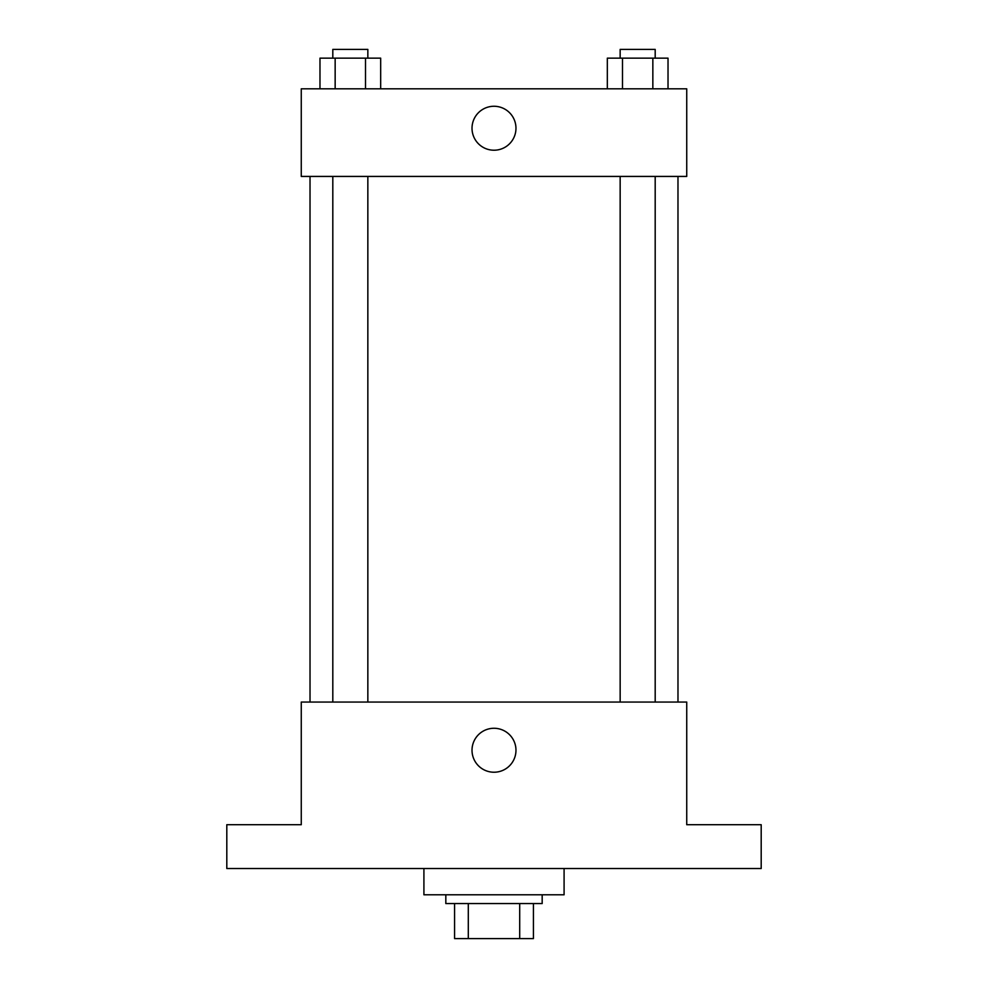 <?xml version="1.0" encoding="UTF-8"?>
<svg xmlns="http://www.w3.org/2000/svg" width="988" height="988" viewBox="0 0 988 988"><rect width="100%" height="100%" fill="white"/><g stroke="black" fill="none" stroke-linecap="round" stroke-linejoin="round"><path stroke-width="1.48" d="M519.7 903.563L519.7 938.6L454.579 938.6L454.579 903.563M519.7 938.6L533.421 938.6L533.421 903.563L533.421 938.6M542.177 894.795L542.177 903.563L445.823 903.563L445.823 894.795M468.3 903.563L468.3 938.6M423.914 868.514L423.914 894.795L564.086 894.795L564.086 868.514M761.192 868.514L226.808 868.514L226.808 824.708L301.266 824.708L301.266 702.06L686.734 702.06L686.734 824.708L761.192 824.708L761.192 868.514M515.971 750.25A21.971 21.971 0 0 1 483.009 769.282A21.971 21.971 0 0 1 483.009 731.219A21.971 21.971 0 0 1 515.971 750.25M677.978 176.432L677.978 702.06M620.155 702.06L620.155 176.432M367.845 176.432L367.845 702.06M686.734 176.432L301.266 176.432L301.266 88.821L686.734 88.821L686.734 176.432M515.971 128.242A21.971 21.971 0 0 1 483.009 147.274A21.971 21.971 0 0 1 483.009 109.211A21.971 21.971 0 0 1 515.971 128.242M668.024 88.821L668.024 58.156L607.324 58.156L607.324 88.821M652.846 58.156L652.846 88.821M622.502 58.156L622.502 88.821M620.155 58.156L620.155 49.4L655.192 49.4L655.192 58.156M380.676 88.821L380.676 58.156L319.976 58.156L319.976 88.821M365.498 58.156L365.498 88.821M335.154 58.156L335.154 88.821M332.808 58.156L332.808 49.4L367.845 49.4L367.845 58.156M310.022 176.432L310.022 702.06M655.192 702.06L655.192 176.432M332.808 176.432L332.808 702.06"/></g></svg>
